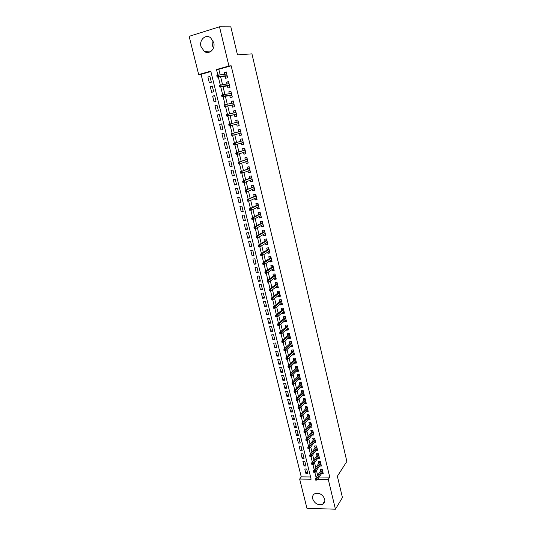 <?xml version="1.0" encoding="UTF-8"?>
<svg xmlns="http://www.w3.org/2000/svg" width="536" height="536" viewBox="0 0 536 536"><rect width="100%" height="100%" fill="white"/><g stroke="black" fill="none" stroke-linecap="round" stroke-linejoin="round"><path stroke-width="0.8" d="M213.408 48.113L212.584 45.969L212.953 40.488M213.743 42.585C215.573 49.091 209.114 55.027 204.27 51.409L200.96 46.465C199.064 39.945 205.656 33.862 210.581 37.714L213.743 42.585M324.709 499.183C325.185 501.569 324.481 503.291 322.592 504.356C318.069 505.515 314.766 503.693 312.689 498.889C312.187 496.43 312.944 494.674 314.94 493.623C319.436 492.591 322.692 494.447 324.709 499.183M219.505 26.8L230.828 26.847L237.468 54.846L251.94 53.861L346.859 461.442L337.372 476.229L342.43 497.555L335.429 509.2L306.954 508.316L299.651 479.063L311.121 479.197L210.789 71.141L198.689 74.571L189.141 36.327L219.505 26.8L228.926 66.002L216.504 69.519L217.864 75.087M210.883 71.529L201.047 74.316L301.245 476.859L299.651 479.063M201.047 74.316L198.689 74.571M225.066 76.206L225.569 78.283L227.626 77.72L226.219 71.878L224.162 72.454L224.584 74.216M227.418 85.894L227.914 87.958L229.971 87.408L228.564 81.599L226.514 82.162L226.949 83.971M229.75 95.535L230.245 97.579L232.296 97.043L230.902 91.267L228.845 91.81L229.294 93.666M232.068 105.123L232.557 107.146L234.607 106.624L233.22 100.882L231.17 101.411L231.632 103.307M234.379 114.657L234.862 116.66L236.912 116.151L235.532 110.443L233.482 110.959L233.951 112.902M236.678 124.144L237.153 126.121L239.197 125.632L237.83 119.95L235.78 120.446L236.262 122.436M238.969 133.618L239.431 135.528L241.475 135.052L240.108 129.404L238.064 129.886L238.547 131.869M241.254 143.045L241.696 144.881L243.739 144.425L242.379 138.811L240.336 139.273L240.818 141.256M243.518 152.412L243.947 154.187L245.99 153.745L244.637 148.157L242.6 148.613L243.076 150.596M245.776 161.731L246.192 163.447L248.228 163.018L246.882 157.457L244.845 157.899L245.327 159.875M248.021 170.997L248.423 172.652L250.453 172.237L249.119 166.709L247.083 167.131L247.565 169.108M250.252 180.217L250.634 181.805L252.664 181.403L251.337 175.909L249.307 176.317L249.783 178.294M252.469 189.382L252.838 190.91L254.868 190.521L253.548 185.054L251.518 185.449L251.994 187.426M254.68 198.501L255.036 199.968L257.059 199.593L255.746 194.159L253.722 194.541L254.198 196.511M256.871 207.566L257.213 208.973L259.236 208.611L257.93 203.204L255.906 203.573L256.382 205.543M259.055 216.584L259.384 217.931L261.407 217.589L260.107 212.209L258.084 212.564L258.56 214.527M261.226 225.555L261.541 226.842L263.558 226.514L262.272 221.16L260.248 221.502L260.724 223.465M263.39 234.473L263.685 235.706L265.702 235.391L264.422 230.065L262.399 230.393L262.875 232.356M265.534 243.351L265.822 244.523L267.839 244.215L266.56 238.929L264.543 239.237L265.019 241.2M267.672 252.175L267.946 253.294L269.956 252.999L268.683 247.739L266.673 248.034L267.149 249.99M269.802 260.958L270.057 262.017L272.067 261.736L270.801 256.503L268.791 256.784L269.266 258.741M271.913 269.688L272.161 270.693L274.164 270.425L272.904 265.22L270.901 265.494L271.37 267.444M274.017 278.378L274.251 279.323L276.254 279.068L275.002 273.889L272.998 274.151L273.467 276.1M276.107 287.015L276.328 287.912L278.331 287.671L277.085 282.512L275.082 282.767L275.551 284.71M278.191 295.611L278.392 296.448L280.395 296.22L279.156 291.095L277.152 291.329L277.628 293.279M280.261 304.16L280.449 304.944L282.452 304.729L281.219 299.631L279.216 299.852L279.692 301.802M282.318 312.669L282.499 313.399L284.495 313.192L283.269 308.12L281.273 308.334L281.742 310.277M284.368 321.124L284.536 321.808L286.526 321.613L285.306 316.568L283.316 316.769L283.785 318.706M286.405 329.54L286.559 330.169L288.549 329.988L287.336 324.97L285.346 325.158L285.815 327.094M288.435 337.915L288.576 338.491L290.559 338.323L289.353 333.332L287.363 333.506L287.832 335.442M290.452 346.243L290.579 346.772L292.562 346.611L291.363 341.646L289.38 341.807L289.842 343.743M292.455 354.531L292.569 355.006L294.552 354.859L293.36 349.914L291.376 350.068L291.845 351.998M294.452 362.772L294.559 363.2L296.535 363.066L295.349 358.149L293.366 358.289L293.835 360.219M296.442 370.972L296.529 371.348L298.505 371.227L297.326 366.336L295.349 366.463L295.812 368.393M298.411 379.133L300.468 379.347L299.296 374.483L297.319 374.597L297.781 376.527M300.381 387.247L302.418 387.428L301.252 382.583L299.276 382.691L299.738 384.613M302.338 395.327L304.361 395.468L303.195 390.65L301.225 390.744L301.688 392.667M304.281 403.36L306.291 403.467L305.138 398.67L303.168 398.757L303.631 400.673M306.217 411.353L308.213 411.42L307.061 406.65L305.098 406.724L305.56 408.64M308.14 419.306L310.123 419.34L308.977 414.596L307.014 414.656L307.476 416.573M310.056 427.219L312.026 427.212L310.887 422.495L308.924 422.549L309.386 424.458M311.965 435.091L313.922 435.051L312.79 430.354L310.826 430.395L311.289 432.304M313.895 442.877L315.805 442.85L314.672 438.18L312.716 438.207L313.178 440.116M315.811 450.622L317.68 450.608L316.555 445.959L314.599 445.979L315.061 447.888M317.721 458.334L319.543 458.334L318.424 453.704L316.475 453.717L316.93 455.613M319.617 466.012L321.399 466.012L320.287 461.409L318.337 461.409L318.793 463.312M307.322 471.546L305.902 473.523L304.783 469L306.692 469.007L307.811 473.543L305.902 473.523M305.466 464.022L304.039 465.972L302.914 461.422L304.823 461.416L305.949 465.978L304.039 465.972M303.597 456.458L302.163 458.381L301.031 453.804L302.94 453.791L304.073 458.374L302.163 458.381M301.728 448.86L300.274 450.749L299.142 446.153L301.051 446.133L302.19 450.736L300.274 450.749M299.845 441.222L298.378 443.078L297.239 438.461L299.155 438.428L300.294 443.058L298.378 443.078M297.949 433.544L296.475 435.373L295.329 430.73L297.245 430.689L298.391 435.339L296.475 435.373M296.053 425.832L294.559 427.627L293.406 422.964L295.329 422.911L296.482 427.587L294.559 427.627M294.137 418.08L292.636 419.849L291.477 415.159L293.406 415.099L294.559 419.788L292.636 419.849M292.221 410.288L290.706 412.023L289.541 407.313L291.47 407.239L292.629 411.956L290.706 412.023M290.291 402.456L288.763 404.164L287.591 399.427L289.52 399.347L290.693 404.09L288.763 404.164M288.348 394.59L286.814 396.265L285.634 391.501L287.564 391.407L288.743 396.178L286.814 396.265M286.398 386.677L284.851 388.325L283.665 383.542L285.601 383.434L286.78 388.225L284.851 388.325M284.442 378.731L282.874 380.346L281.688 375.535L283.624 375.421L284.81 380.232L282.874 380.346M282.472 370.745L280.891 372.319L279.698 367.488L281.635 367.361L282.827 372.198L280.891 372.319M280.489 362.718L278.901 364.259L277.702 359.401L279.645 359.267L280.837 364.132L278.901 364.259M278.506 354.644L276.898 356.159L275.692 351.274L277.635 351.127L278.841 356.018L276.898 356.159M276.502 346.537L274.888 348.011L273.675 343.107L275.618 342.946L276.831 347.857L274.888 348.011M274.492 338.384L272.864 339.824L271.645 334.893L273.595 334.725L274.807 339.663L272.864 339.824M272.476 330.189L270.834 331.596L269.608 326.645L271.558 326.458L272.777 331.422L270.834 331.596M270.445 321.955L268.784 323.329L267.558 318.344L269.507 318.15L270.734 323.141L268.784 323.329M268.402 313.681L266.734 315.014L265.494 310.009L267.451 309.801L268.683 314.82L266.734 315.014M266.352 305.359L264.67 306.659L263.424 301.627L265.38 301.406L266.62 306.451L264.67 306.659M264.295 296.998L262.593 298.264L261.34 293.199L263.297 292.971L264.55 298.036L262.593 298.264M262.218 288.589L260.503 289.822L259.25 284.73L261.206 284.489L262.466 289.581L260.503 289.822M260.134 280.14L258.406 281.333L257.146 276.221L259.109 275.966L260.369 281.085L258.406 281.333M258.044 271.645L256.302 272.804L255.029 267.658L256.992 267.39L258.265 272.543L256.302 272.804M255.94 263.109L254.185 264.228L252.905 259.062L254.868 258.781L256.148 263.953L254.185 264.228M253.823 254.526L252.054 255.605L250.768 250.413L252.737 250.118L254.017 255.317L252.054 255.605M251.699 245.897L249.91 246.942L248.617 241.716L250.593 241.408L251.88 246.64L249.91 246.942M249.555 237.227L247.759 238.225L246.46 232.979L248.429 232.658L249.729 237.917L247.759 238.225M247.411 228.504L245.595 229.468L244.289 224.195L246.265 223.86L247.565 229.147L245.595 229.468M245.247 219.74L243.418 220.665L242.105 215.358L244.081 215.016L245.394 220.33L243.418 220.665M243.076 210.929L241.227 211.814L239.914 206.481L241.89 206.119L243.21 211.459L241.227 211.814M240.892 202.072L239.029 202.916L237.703 197.55L239.686 197.181L241.012 202.548L239.029 202.916M238.701 193.168L236.818 193.972L235.485 188.578L237.468 188.19L238.801 193.59L236.818 193.972M236.49 184.216L234.594 184.974L233.261 179.553L235.244 179.151L236.584 184.585L234.594 184.974M234.272 175.212L232.363 175.929L231.016 170.482L233.006 170.066L234.346 175.527L232.363 175.929M232.041 166.167L230.118 166.843L228.765 161.363L230.755 160.934L232.101 166.421L230.118 166.843M229.797 157.068L227.854 157.698L226.494 152.191L228.49 151.748L229.85 157.262L227.854 157.698M227.545 147.923L225.582 148.512L224.215 142.971L226.212 142.516L227.579 148.063L225.582 148.512M225.281 138.724L223.304 139.273L221.924 133.699L223.921 133.23L225.301 138.804L223.304 139.273M222.996 129.478L221.006 129.98L219.619 124.379L221.623 123.91M219.325 114.577L217.308 115.012L218.695 120.64L220.698 120.144L219.311 114.51L217.308 115.012M217.013 105.203L214.976 105.585L216.376 111.247L218.38 110.738L216.98 105.069L214.976 105.585M214.688 95.77L212.638 96.111L214.045 101.8L216.048 101.277L214.641 95.576L212.638 96.111M212.35 86.289L210.28 86.584L211.693 92.306L213.703 91.77L212.29 86.035L210.28 86.584M301.245 476.859L310.565 476.953M221.006 129.98L223.003 129.504L221.623 123.896L219.619 124.379M211.345 82.202L209.924 76.44L207.914 77.003L209.335 82.758L211.345 82.202M319.195 477.033L329.74 477.141L231.163 65.787L218.795 69.291L220.122 74.725M220.611 76.735L222.52 84.588M222.996 86.537L224.906 94.39M225.368 96.279L227.277 104.138M227.726 105.974L229.636 113.833M230.071 115.609L231.988 123.468M232.403 125.196L234.306 133.008M234.735 134.777L236.617 142.496M237.053 144.298L238.915 151.929M239.358 153.765L241.193 161.309M241.656 163.179L243.465 170.636M243.934 172.545L245.729 179.915M246.198 181.858L247.974 189.141M248.456 191.118L250.205 198.32M250.694 200.33L252.429 207.445M252.925 209.489L254.64 216.524M255.143 218.601L256.838 225.549M257.347 227.659L259.022 234.527M259.545 236.671L261.193 243.458M261.722 245.629L263.357 252.342M263.893 254.546L265.508 261.179M266.05 263.411L267.645 269.963M268.201 272.228L269.776 278.707M270.338 280.998L271.893 287.397M272.456 289.728L273.997 296.046M274.573 298.405L276.094 304.649M276.67 307.034L278.177 313.205M278.76 315.617L280.248 321.721M280.844 324.159L282.311 330.183M282.908 332.655L284.361 338.611M284.964 341.104L286.398 346.986M287.015 349.512L288.428 355.321M289.051 357.874L290.445 363.616M291.075 366.195L292.455 371.863M293.091 374.47L294.452 380.071M295.095 382.704L296.442 388.232M297.085 390.891L298.418 396.359M299.068 399.039L300.388 404.439M301.044 407.146L302.344 412.472M303.007 415.212L304.287 420.472M304.964 423.232L306.224 428.432M306.907 431.212L308.153 436.344M308.837 439.158L310.069 444.223M310.759 447.058L311.979 452.062M312.676 454.917L313.875 459.861M314.578 462.736L315.764 467.62M316.475 470.521L317.647 475.338M321.5 473.643L323.242 473.657L322.136 469.074L320.186 469.067L320.649 470.963M231.163 65.787L228.926 66.002M329.74 477.141L328.267 479.392L335.429 509.2M317.674 479.271L328.267 479.392M218.333 77.01L220.283 84.983M220.738 86.866L222.681 94.818M223.13 96.661L225.073 104.6M225.509 106.403L227.445 114.329M227.874 116.091L229.803 123.997M230.232 125.732L232.148 133.585M232.577 135.34L234.473 143.125M234.909 144.894L236.791 152.606M237.227 154.395L239.09 162.04M239.532 163.842L241.381 171.413M241.823 173.235L243.659 180.739M244.108 182.582L245.924 190.019M246.372 191.868L248.175 199.238M248.63 201.114L250.413 208.417M250.875 210.3L252.644 217.536M253.106 219.438L254.855 226.614M255.324 228.53L257.059 235.632M257.528 237.569L259.25 244.61M259.726 246.56L261.427 253.535M261.91 255.498L263.598 262.419M264.08 264.395L265.755 271.25M266.238 273.239L267.9 280.033M268.389 282.036L270.03 288.77M270.526 290.787L272.154 297.46M272.65 299.49L274.258 306.103M274.76 308.153L276.362 314.699M276.864 316.763L278.445 323.248M278.955 325.339L280.522 331.757M281.038 333.868L282.593 340.219M283.109 342.357L284.643 348.641M285.172 350.799L286.686 357.016M287.222 359.194L288.723 365.344M289.259 367.549L290.747 373.632M291.289 375.857L292.757 381.873M293.306 384.124L294.76 390.074M295.316 392.345L296.75 398.235M297.312 400.526L298.733 406.348M299.302 408.667L300.703 414.428M301.279 416.76L302.666 422.462M303.242 424.82L304.615 430.455M305.198 432.833L306.559 438.401M307.141 440.8L308.488 446.314M309.078 448.733L310.411 454.186M311.007 456.625L312.32 462.019M312.924 464.478L314.223 469.811M314.833 472.29L316.119 477.563M218.795 69.291L216.504 69.519M210.005 76.762L207.914 77.003M311.577 425.35L310.069 427.259M309.687 417.511L308.16 419.393M307.785 409.638L306.25 411.487M305.875 401.725L304.327 403.541M303.952 393.772L302.391 395.555M302.023 385.786L300.448 387.528M300.08 377.746L298.492 379.461M298.13 369.673L296.529 371.348M296.174 361.559L294.559 363.2M294.204 353.405L292.569 355.006M292.221 345.204L290.579 346.772M290.231 336.963L288.576 338.491M288.234 328.675L286.559 330.169M286.224 320.354L284.536 321.808M284.201 311.979L282.499 313.399M282.171 303.57L280.449 304.944M280.127 295.108L278.392 296.448M278.07 286.606L276.328 287.912M276.007 278.063L274.251 279.323M273.936 269.474L272.161 270.693M271.846 260.838L270.057 262.017M269.755 252.155L267.946 253.294M267.645 243.424L265.822 244.523M265.528 234.654L263.685 235.706M263.397 225.83L261.541 226.842M261.253 216.959L259.384 217.931M259.102 208.048L257.213 208.973M256.938 199.084L255.036 199.968M254.761 190.072L252.838 190.91M252.57 181.014L250.634 181.805M250.372 171.902L248.423 172.652M248.161 162.743L246.192 163.447M245.937 153.531L243.947 154.187M243.699 144.278L241.696 144.881M241.455 134.965L239.431 135.528M239.19 125.605L237.153 126.121M237.83 119.964L235.78 120.446M235.552 110.523L233.482 110.959M233.254 101.023L231.17 101.411M230.949 91.475L228.845 91.81M228.631 81.874L226.514 82.162M226.299 72.219L224.162 72.454M321.948 469.074L315.496 478.46L316.923 478.474L322.451 470.387M316.274 479.378L315.483 479.365L315.671 480.142L316.461 480.156L316.274 479.378L316.923 478.474L317.258 479.874L322.786 471.76M315.496 478.46L315.483 479.365M316.461 480.156L317.258 479.874M320.133 461.409L313.6 470.695L315.027 470.702L320.602 462.729M314.377 471.6L313.58 471.593L313.774 472.37L314.565 472.377L314.377 471.6L315.027 470.702L315.369 472.109L320.937 464.109M313.6 470.695L313.58 471.593M314.565 472.377L315.369 472.109M318.431 453.737L311.691 462.89L313.118 462.89L318.746 455.037M312.468 463.781L311.671 463.781L311.865 464.565L312.656 464.565L312.468 463.781L313.118 462.89L313.466 464.303L319.081 456.424M311.691 462.89L311.671 463.781M312.656 464.565L313.466 464.303M316.575 446.032L309.775 455.044L311.202 455.037L316.883 447.312M310.545 455.922L309.754 455.928L309.942 456.712L310.739 456.712L310.545 455.922L311.202 455.037L311.55 456.458L317.218 448.706M309.775 455.044L309.754 455.928M310.739 456.712L311.55 456.458M314.706 438.294L307.852 447.158L309.279 447.145L315.007 439.54M308.615 448.022L307.825 448.029L308.019 448.826L308.81 448.813L308.615 448.022L309.279 447.145L309.627 448.572L315.342 440.94M307.852 447.158L307.825 448.029M308.81 448.813L309.627 448.572M312.823 430.515L305.915 439.239L307.342 439.212L313.118 431.735M306.679 440.083L305.882 440.096L306.076 440.894L306.873 440.88L306.679 440.083L307.342 439.212L307.691 440.646L313.46 433.142M305.915 439.239L305.882 440.096M306.873 440.88L307.691 440.646M310.934 422.696L303.966 431.272L305.399 431.239L311.222 423.889M304.729 432.103L303.932 432.123L304.126 432.921L304.924 432.907L304.729 432.103L305.399 431.239L305.748 432.679L311.563 425.303M303.966 431.272L303.932 432.123M304.924 432.907L305.748 432.679M308.703 414.603L308.79 414.965M309.038 414.837L302.009 423.266L303.443 423.226L309.319 416.003M302.773 424.083L301.976 424.103L302.17 424.907L302.967 424.887L302.773 424.083L303.443 423.226L303.798 424.673L309.661 417.423M302.009 423.266L301.976 424.103M302.967 424.887L303.798 424.673M306.78 406.663L306.88 407.065M307.135 406.938L300.039 415.212L301.48 415.172L307.403 408.077M300.803 416.023L300.006 416.05L300.2 416.854L300.998 416.834L300.803 416.023L301.48 415.172L301.835 416.619L307.751 409.504M300.039 415.212L300.006 416.05M300.998 416.834L301.835 416.619M304.857 398.683L304.964 399.126M305.212 398.998L298.063 407.125L299.503 407.072L305.48 400.111M298.827 407.923L298.023 407.95L298.224 408.76L299.021 408.733L298.827 407.923L299.503 407.072L299.859 408.533L305.828 401.544M298.063 407.125L298.023 407.95M299.021 408.733L299.859 408.533M302.92 390.664L303.034 391.146M303.289 391.025L296.08 398.992L297.52 398.931L303.55 392.104M296.837 399.776L296.033 399.809L296.234 400.627L297.031 400.593L296.837 399.776L297.52 398.931L297.875 400.399L303.899 393.545M296.08 398.992L296.033 399.809M297.031 400.593L297.875 400.399M302.927 390.664L303.142 391.032M301.098 383.126L301.252 382.603M301.353 383.005L294.083 390.824L295.524 390.751L301.607 384.051M294.834 391.588L294.036 391.628L294.231 392.446L295.035 392.406L294.834 391.588L295.524 390.751L295.885 392.225L301.956 385.505M294.083 390.824L294.036 391.628M295.035 392.406L295.885 392.225M300.977 382.617L301.205 383.012M299.403 374.945L299.028 374.563L299.148 375.066M299.255 374.952L292.073 382.603L293.514 382.523L299.651 375.964M292.824 383.354L292.02 383.401L292.221 384.225L293.025 384.178L292.824 383.354L293.514 382.523L293.875 384.011L300.006 377.424M292.073 382.603L292.02 383.401M293.025 384.178L293.875 384.011M297.447 366.845L297.071 366.47L297.192 366.966M297.299 366.852L290.056 374.349L291.497 374.262L297.688 367.837M290.807 375.079L290.003 375.133L290.204 375.957L291.008 375.91L290.807 375.079L291.497 374.262L291.865 375.749L298.043 369.297M290.056 374.349L290.003 375.133M291.008 375.91L291.865 375.749M295.483 358.705L295.108 358.329L295.222 358.818M295.336 358.711L288.026 366.041L289.474 365.947L295.711 359.663M288.77 366.765L287.966 366.818L288.174 367.649L288.978 367.596L288.77 366.765L289.474 365.947L289.835 367.448L296.073 361.137M288.026 366.041L287.966 366.818M288.978 367.596L289.835 367.448M293.078 349.941L293.413 350.129M293.507 350.517L293.132 350.149L293.246 350.638M293.36 350.531L285.983 357.7L287.437 357.592L293.728 351.448M286.733 358.403L285.923 358.463L286.13 359.301L286.934 359.241L286.733 358.403L287.437 357.592L287.799 359.1L294.09 352.929M285.983 357.7L285.923 358.463M286.934 359.241L287.799 359.1M291.082 341.666L291.423 341.901M291.517 342.29L291.142 341.928L291.262 342.41M291.37 342.303L283.933 349.311L285.387 349.197L291.738 343.187M284.676 350.001L283.872 350.062L284.08 350.906L284.884 350.839L284.676 350.001L285.387 349.197L285.755 350.712L292.093 344.682M283.933 349.311L283.872 350.062M284.884 350.839L285.755 350.712M289.072 333.352L289.427 333.633M289.52 334.022L289.145 333.66L289.259 334.136M289.373 334.035L281.876 340.876L283.323 340.755L289.735 334.893M282.613 341.546L281.809 341.62L282.016 342.464L282.82 342.397L282.613 341.546L283.323 340.755L283.698 342.276L290.097 336.387M281.876 340.876L281.809 341.62M282.82 342.397L283.698 342.276M287.055 324.997L287.423 325.325M287.517 325.714L287.142 325.352L287.256 325.828M287.363 325.727L279.799 332.394L281.253 332.266L287.718 326.545M280.542 333.057L279.732 333.124L279.939 333.975L280.75 333.908L280.542 333.057L281.253 332.266L281.628 333.794L288.08 328.052M279.799 332.394L279.732 333.124M280.75 333.908L281.628 333.794M285.815 319.878L286.164 320.113M285.025 316.595L285.407 316.977M285.5 317.359L285.125 317.004L285.232 317.473M285.346 317.372L277.722 323.871L279.176 323.731L285.695 318.163M278.459 324.515L277.648 324.595L277.856 325.446L278.666 325.372L278.459 324.515L279.176 323.731L279.551 325.272L286.057 319.67M277.722 323.871L277.648 324.595M278.666 325.372L279.551 325.272M283.779 311.45L284.14 311.731M282.981 308.153L283.377 308.582M283.47 308.964L283.095 308.609L283.209 309.071M283.323 308.977L275.625 315.302L277.085 315.155L283.658 309.728M276.362 315.932L275.551 316.012L275.759 316.87L276.569 316.789L276.362 315.932L277.085 315.155L277.46 316.702L284.026 311.249M276.569 316.789L275.759 316.87M275.625 315.302L275.551 316.012M281.735 302.981L282.103 303.309M280.931 299.664L281.34 300.14M281.434 300.522L281.058 300.173L281.166 300.629M281.279 300.535L273.521 306.686L274.981 306.532L281.608 301.259M274.251 307.302L273.44 307.389L273.648 308.254L274.466 308.166L274.251 307.302L274.981 306.532L275.357 308.086L281.976 302.786M274.466 308.166L273.648 308.254M273.521 306.686L273.44 307.389M279.678 294.465L280.06 294.847M278.874 291.128L279.29 291.658M279.383 292.033L279.008 291.691L279.115 292.14M279.229 292.053L271.404 298.029L272.864 297.862L279.551 292.736M272.134 298.626L271.317 298.713L271.531 299.584L272.342 299.49L272.134 298.626L272.864 297.862L273.246 299.423L279.926 294.277M272.342 299.49L271.531 299.584M271.404 298.029L271.317 298.713M277.608 285.902L278.003 286.331M276.797 282.552L277.233 283.129M277.326 283.504L276.951 283.162L277.058 283.611M277.172 283.524L269.273 289.319L270.74 289.145L277.487 284.174M270.003 289.902L269.186 289.996L269.4 290.874L270.218 290.773L270.003 289.902L270.74 289.145L271.122 290.72L277.856 285.721M270.218 290.773L269.4 290.874M269.273 289.319L269.186 289.996M275.531 277.3L275.94 277.775M274.713 273.923L275.162 274.559M275.249 274.928L274.874 274.593L274.981 275.035M275.102 274.948L267.136 280.569L268.603 280.382L275.404 275.564M267.859 281.132L267.049 281.233L267.263 282.11L268.074 282.01L267.859 281.132L268.603 280.382L268.985 281.963L275.779 277.119M268.074 282.01L267.263 282.11M267.136 280.569L267.049 281.233M273.44 268.643L273.863 269.179M272.623 265.26L273.079 265.936M273.172 266.312L272.797 265.977L272.898 266.412M273.018 266.332L264.985 271.765L266.452 271.571L273.313 266.908M265.709 272.308L264.891 272.422L265.106 273.3L265.923 273.192L265.709 272.308L266.452 271.571L266.841 273.159L273.695 268.469M265.923 273.192L265.106 273.3M264.985 271.765L264.891 272.422M271.337 259.947L271.772 260.53M270.519 256.543L270.988 257.273M271.075 257.642L270.707 257.314L270.807 257.742M270.928 257.669L262.821 262.921L264.288 262.714L271.216 258.211M263.545 263.444L262.727 263.558L262.942 264.449L263.759 264.335L263.545 263.444L264.288 262.714L264.677 264.308L271.591 259.779M263.759 264.335L262.942 264.449M262.821 262.921L262.727 263.558M269.226 251.203L269.675 251.84M268.402 247.779L268.884 248.563M268.971 248.932L268.603 248.61L268.704 249.032M268.824 248.952L260.65 254.024L262.117 253.809L269.106 249.461M261.367 254.533L260.55 254.654L260.764 255.545L261.581 255.424L261.367 254.533L262.117 253.809L262.513 255.417L269.481 251.042M261.581 255.424L260.764 255.545M260.65 254.024L260.55 254.654M267.102 242.413L267.565 243.103M266.271 238.969L266.774 239.813M266.861 240.175L266.486 239.853L266.586 240.269M266.707 240.195L258.459 245.079L259.933 244.852L266.982 240.671M259.176 245.568L258.359 245.696L258.58 246.594L259.397 246.466L259.176 245.568L259.933 244.852L260.329 246.466L267.364 242.259M259.397 246.466L258.58 246.594M258.459 245.079L258.359 245.696M264.965 233.575L265.447 234.312M264.134 230.112L264.643 231.009M264.73 231.371L264.362 231.056L264.456 231.465M264.583 231.398L256.262 236.081L257.736 235.847L264.844 231.833M256.972 236.557L256.154 236.691L256.375 237.589L257.193 237.461L256.972 236.557L257.736 235.847L258.131 237.475L265.233 233.428M257.193 237.461L256.375 237.589M256.262 236.081L256.154 236.691M262.821 224.691L263.31 225.482M261.983 221.207L262.513 222.159M262.593 222.52L262.225 222.206L262.318 222.608M262.446 222.547L254.051 227.043L255.531 226.795L262.7 222.943M254.761 227.499L253.943 227.633L254.165 228.544L254.982 228.403L254.761 227.499L255.531 226.795L255.927 228.43L263.089 224.544M254.982 228.403L254.165 228.544M254.051 227.043L253.943 227.633M260.663 215.76L261.166 216.604M259.819 212.256L260.362 213.261M260.449 213.623L260.074 213.315L260.168 213.71M260.295 213.65L251.833 217.951L253.307 217.696L260.543 214.011M252.536 218.387L251.719 218.527L251.94 219.438L252.758 219.298L252.536 218.387L253.307 217.696L253.709 219.338L260.932 215.619M252.758 219.298L251.94 219.438M251.833 217.951L251.719 218.527M258.493 206.775L259.015 207.68M257.642 203.258L258.198 204.316M258.285 204.672L257.916 204.37L258.01 204.759M258.131 204.698L249.595 208.805L251.076 208.544L258.372 205.027M250.299 209.228L249.481 209.375L249.702 210.293L250.526 210.145L250.299 209.228L251.076 208.544L251.478 210.192L258.761 206.648M250.526 210.145L249.702 210.293M249.595 208.805L249.481 209.375M256.315 197.744L256.845 198.709M255.471 194.253L256.027 195.325M256.114 195.68L255.739 195.379L255.833 195.767M255.96 195.707L247.351 199.613L256.188 195.995M248.054 200.015L247.23 200.169L247.451 201.094L248.275 200.94L248.054 200.015L248.831 199.338L249.233 201L256.583 197.623M248.275 200.94L247.451 201.094M247.351 199.613L247.23 200.169M254.118 188.665L254.667 189.684M253.287 185.208L253.85 186.287M254.392 188.551L246.982 191.754L245.501 192.035L246.017 191.68L245.79 190.756L244.965 190.91L245.193 191.841M253.93 186.635L253.555 186.34L253.649 186.722M253.776 186.662L245.093 190.374L253.997 186.91M245.79 190.756L246.573 190.086L246.982 191.754L246.017 191.68M245.093 190.374L244.965 190.91M251.913 179.54L252.476 180.612M251.089 176.116L251.652 177.195M251.732 177.543L251.364 177.255L251.451 177.624M251.578 177.577L242.821 181.074L251.793 177.785M243.512 181.443L242.687 181.604L242.915 182.535L243.746 182.374L243.512 181.443L244.302 180.779L244.711 182.461L252.188 179.426M243.746 182.374L242.915 182.535M242.821 181.074L242.687 181.604M249.997 170.347L250.272 171.493M248.878 166.971L249.441 168.056M249.528 168.405L249.153 168.116L249.24 168.485M249.374 168.431L240.537 171.728L249.575 168.599M241.227 172.076L240.403 172.244L240.631 173.182L241.455 173.014L241.227 172.076L242.024 171.426L242.433 173.115L249.977 170.26M241.455 173.014L240.631 173.182M240.537 171.728L240.403 172.244M247.779 161.169L248.061 162.321M246.661 157.778L247.223 158.87M247.31 159.212L246.935 158.931L247.022 159.286M247.156 159.246L238.239 162.334L247.344 159.373M238.929 162.656L238.098 162.837L238.332 163.775L239.156 163.601L238.929 162.656L239.726 162.013L240.141 163.715L247.746 161.035M239.156 163.601L238.332 163.775M238.239 162.334L238.098 162.837M245.555 151.943L245.83 153.102M244.423 148.539L244.992 149.631M245.073 149.966L244.704 149.698L244.791 150.047M244.919 150.006L235.927 152.881L245.106 150.093M236.617 153.189L235.786 153.37L236.021 154.321L236.845 154.14L236.617 153.189L237.421 152.552L237.837 154.261L245.508 151.762M236.845 154.14L236.021 154.321M235.927 152.881L235.786 153.37M243.31 142.67L243.592 143.829M242.178 139.246L242.748 140.345M242.835 140.68L242.46 140.405L242.547 140.754M242.681 140.713L233.609 143.38L242.855 140.76M234.292 143.661L233.462 143.856L233.696 144.807L234.52 144.62L234.292 143.661L235.096 143.038L235.518 144.754L243.257 142.442M234.52 144.62L235.518 144.754L234.024 145.095L233.696 144.807M233.609 143.38L233.462 143.856M241.059 133.343L241.341 134.509M239.92 129.9L240.496 130.998M240.577 131.333L240.202 131.072L240.289 131.407M240.423 131.374L231.271 133.819L240.584 131.374M231.947 134.087L231.123 134.281L231.358 135.239L232.182 135.045L231.947 134.087L232.765 133.471L233.187 135.199L240.992 133.069M232.182 135.045L233.187 135.199L231.358 135.239M231.271 133.819L231.123 134.281M238.795 123.963L239.076 125.136M238.225 121.612L237.944 120.433M238.151 121.98L228.926 124.211L238.306 121.94L237.937 121.679L238.018 122.007M229.596 124.459L228.765 124.66L229.006 125.625L229.837 125.424L229.596 124.459L230.42 123.85L230.842 125.585L238.721 123.642M229.837 125.424L230.842 125.585L229.348 125.947L229.006 125.625M228.926 124.211L228.765 124.66M236.51 115.783L236.517 114.53M235.947 112.165L235.659 110.986M236.148 114.269L236.229 114.604L236.436 114.195M226.4 114.979L226.641 115.95L227.472 115.743L227.231 114.771L226.4 114.979L226.56 114.543L236.014 112.453M227.231 114.771L228.055 114.175L228.483 115.917L226.989 116.292L236.282 114.235M227.472 115.743L228.483 115.917L236.43 114.161M226.641 115.95L226.989 116.292M234.225 105.049L234.513 106.235M233.656 102.671L233.368 101.478M233.85 104.775L233.937 105.123L234.145 104.708M224.021 105.244L224.262 106.222L225.093 106.007L224.852 105.029L224.021 105.244L224.189 104.828L233.709 102.912M224.852 105.029L225.683 104.44L226.112 106.195L224.618 106.577L233.991 104.748M225.093 106.007L226.112 106.195L234.125 104.634M224.262 106.222L224.618 106.577M231.927 95.515L232.215 96.708M231.351 93.123L231.056 91.924M231.545 95.234L231.632 95.589L231.84 95.167M221.629 95.455L221.87 96.44L222.701 96.219L222.46 95.234L221.629 95.455L221.797 95.053L231.398 93.318M222.46 95.234L223.298 94.658L223.726 96.42L222.226 96.815L231.686 95.207M222.701 96.219L231.813 95.053M221.87 96.44L222.226 96.815M229.609 85.928L229.904 87.127M229.033 83.522L228.738 82.316M229.227 85.633L229.321 86.008L229.522 85.572M219.224 85.613L219.465 86.598L220.296 86.37L220.055 85.385L219.224 85.613L219.392 85.224L229.066 83.67M220.055 85.385L220.892 84.815L221.328 86.591L219.827 86.993L229.368 85.613M220.296 86.37L229.488 85.412M219.465 86.598L219.827 86.993M227.284 76.286L227.572 77.492M226.701 73.868L226.406 72.655M226.895 75.985L226.989 76.367L227.197 75.924M216.799 75.71L217.047 76.702L217.877 76.467L217.636 75.476L216.799 75.71L216.98 75.335L226.721 73.975M217.636 75.476L218.48 74.913L218.916 76.702L217.415 77.117L227.036 75.965M217.877 76.467L227.143 75.723M217.047 76.702L217.415 77.117M204.27 51.409L211.405 51.021M322.592 504.356L324.87 500.771"/></g></svg>
